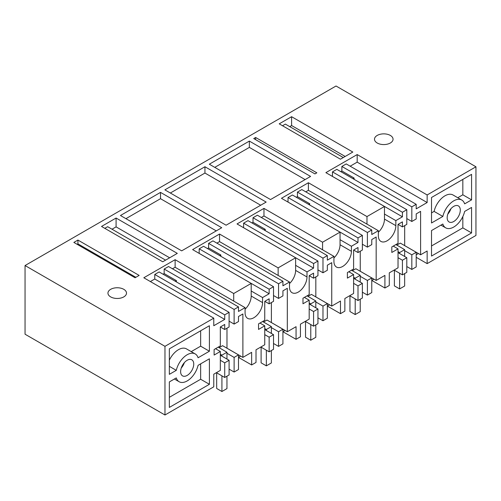 <?xml version="1.0" encoding="UTF-8"?>
<svg xmlns="http://www.w3.org/2000/svg" width="501" height="501" viewBox="0 0 501 501"><rect width="100%" height="100%" fill="white"/><g stroke="black" fill="none" stroke-linecap="round" stroke-linejoin="round"><path stroke-width="0.75" d="M475.95 166.789L427.153 194.958L427.153 202.536L416.199 208.861L416.199 204.314L411.828 206.838L411.828 221.48L416.199 218.956L416.199 213.908L420.596 211.372L420.596 254.79L427.153 251.007L427.153 263.626L475.95 235.457L475.95 166.789L336.027 86.003L25.05 265.543L25.05 334.211L164.973 414.997L164.973 346.329L25.05 265.543M164.973 414.997L213.77 386.822L213.77 374.197L220.327 370.414L220.327 351.477L214.121 355.065L214.121 349.51L220.327 345.928L220.327 326.99L224.724 324.454L224.724 329.501L229.095 326.978L229.095 312.336L224.724 314.86L224.724 319.406L213.77 325.731L213.77 318.154L143.812 277.767L175.118 259.687L233.71 293.517L251.201 283.416L192.609 249.592L219.544 234.042L278.136 267.866L295.628 257.771L237.029 223.941L263.971 208.391L322.563 242.221L340.047 232.12L281.456 198.296L308.391 182.74L366.982 216.57L384.474 206.475L325.882 172.645L357.188 154.571L357.188 162.142L350.174 166.194M427.153 194.958L357.188 154.571M213.77 318.154L164.973 346.329M382.463 133.917A9.275 5.354 0 0 0 374.498 139.222A9.275 5.354 0 0 0 385.087 144.52A9.275 5.354 0 0 0 393.053 139.222A9.275 5.354 0 0 0 382.463 133.917M160.514 192.384L120.459 215.511L181.675 250.851L221.73 227.73L160.514 192.384L160.514 198.697L125.926 218.668M249.36 141.088L209.312 164.215L270.527 199.555L310.576 176.433L249.36 141.088L249.36 147.4L214.779 167.365M164.885 189.86L204.94 166.739L266.156 202.078L226.101 225.206L164.885 189.86M291.601 116.702L352.817 152.047L340.436 159.193L279.22 123.847L291.601 116.702L291.601 125.538L345.164 156.462M123.785 296.899A9.275 5.354 0 0 0 126.502 293.11A9.275 5.354 0 0 0 120.772 288.163A9.275 5.354 0 0 0 110.665 289.327A9.275 5.354 0 0 0 107.947 293.11A9.275 5.354 0 0 0 113.677 298.057A9.275 5.354 0 0 0 123.785 296.899M73.847 242.421L77.924 240.067L139.14 275.412L135.063 277.767L73.847 242.421M101.521 226.446L116.088 218.035L177.304 253.374L162.737 261.785L101.521 226.446M314.954 173.91L316.839 172.82L255.623 137.474L253.738 138.564L314.954 173.91M471.579 199.861L464.634 203.869A16.107 9.3 120 0 0 461.79 200.049A16.107 9.3 120 0 0 442.846 216.445L431.524 222.983L431.524 197.488L471.579 174.361L471.579 199.861L462.83 194.808L462.83 179.408M431.524 256.055L471.579 232.927L471.579 207.433L464.634 211.441A16.107 9.3 120 0 1 445.683 227.836A16.107 9.3 120 0 1 442.846 224.022L431.524 230.554L431.524 256.055M453.737 206.374A9.275 5.354 120 0 0 447.675 214.547A9.275 5.354 120 0 0 449.103 221.981A9.275 5.354 120 0 0 453.737 221.517A9.275 5.354 120 0 0 459.799 213.345A9.275 5.354 120 0 0 458.377 205.911A9.275 5.354 120 0 0 453.737 206.374M416.199 257.301L427.153 263.626M367.402 247.131L367.402 232.489L371.773 229.965L371.773 234.506L378.355 230.71L378.355 235.758A12.368 7.139 120 0 0 380.917 241.419A12.368 7.139 120 0 0 387.098 240.806A12.368 7.139 120 0 0 395.846 225.657L395.846 220.609L402.428 216.808L402.428 212.267L406.799 209.744L406.799 224.385L402.428 226.909L402.428 221.862L398.032 224.398L398.032 243.329L391.82 246.918L391.82 252.466L398.032 248.884L398.032 267.816L389.283 272.87L389.283 285.489L384.912 288.012L384.912 275.393L376.17 280.441L376.17 237.017L371.773 239.553L371.773 244.607L367.402 247.131L362.373 244.225M371.792 280.441L384.912 288.012M322.976 272.776L322.976 258.134L327.347 255.61L327.347 260.157L333.929 256.355L333.929 261.403A12.368 7.139 120 0 0 336.49 267.064A12.368 7.139 120 0 0 342.671 266.457A12.368 7.139 120 0 0 351.42 251.308L351.42 246.26L358.002 242.459L358.002 237.912L362.373 235.389L362.373 250.03L358.002 252.554L358.002 247.507L353.606 250.043L353.606 268.981L347.393 272.563L347.393 278.118L353.606 274.535L353.606 293.467L344.857 298.515L344.857 311.14L340.486 313.664L340.486 301.038L331.743 306.092L331.743 262.668L327.347 265.204L327.347 270.252L322.976 272.776L317.947 269.876M327.372 306.092L340.486 313.664M278.55 298.427L278.55 283.785L282.921 281.261L282.921 285.802L289.503 282.007L289.503 287.054A12.368 7.139 120 0 0 292.064 292.716A12.368 7.139 120 0 0 298.252 292.102A12.368 7.139 120 0 0 306.994 276.959L306.994 271.905L313.576 268.11L313.576 263.564L317.947 261.04L317.947 275.682L313.576 278.205L313.576 273.158L309.18 275.694L309.18 294.626L302.973 298.214L302.973 303.769L309.18 300.18L309.18 319.118L300.437 324.166L300.437 336.785L296.06 339.315L296.06 326.69L287.317 331.737L287.317 288.319L282.921 290.856L282.921 295.903L278.55 298.427L273.521 295.521M282.946 331.737L296.06 339.315M242.891 357.388L242.891 313.964L238.495 316.5L238.495 321.554L234.124 324.078L234.124 309.436L238.495 306.906L238.495 311.453L245.077 307.652L245.077 312.705A12.368 7.139 120 0 0 247.638 318.367A12.368 7.139 120 0 0 253.825 317.753A12.368 7.139 120 0 0 262.568 302.604L262.568 297.556L269.15 293.755L269.15 289.215L273.521 286.691L273.521 301.333L269.15 303.856L269.15 298.803L264.753 301.345L264.753 320.277L258.547 323.859L258.547 329.414L264.753 325.832L264.753 344.763L256.011 349.811L256.011 362.436L251.64 364.96L251.64 352.341L242.891 357.388L226.978 348.195L226.978 328.205M240.705 356.123L238.495 357.401L251.64 364.96M233.71 293.517L233.71 301.088L175.118 267.265L172.469 268.786M245.077 309.211A12.368 7.139 120 0 0 251.201 296.041L251.201 283.416M278.55 283.785L208.591 243.392L208.591 247.939L207.495 248.571M208.591 243.392L212.963 240.868L282.921 281.261M216.895 243.142L219.544 241.614L219.544 234.042M199.166 253.374L199.185 248.822L203.563 246.298L273.521 286.691M278.136 267.866L278.136 275.444L219.544 241.614M289.503 283.56A12.368 7.139 120 0 0 295.628 270.39L295.628 257.771M322.976 258.134L253.011 217.747L253.011 222.287L251.922 222.92M253.011 217.747L257.389 215.217L327.347 255.61M261.322 217.49L263.971 215.962L263.971 208.391M243.592 227.73L243.611 223.17L247.989 220.647L317.947 261.04M322.563 242.221L322.563 249.792L263.971 215.962M333.929 257.909A12.368 7.139 120 0 0 340.047 244.745L340.047 232.12M367.402 232.489L297.437 192.096L297.437 196.642L296.348 197.269M297.437 192.096L301.815 189.572L371.773 229.965M305.748 191.845L308.391 190.317L308.391 182.74M288.019 202.078L288.037 197.526L292.409 195.002L362.373 235.389M366.982 216.57L366.982 224.141L308.391 190.317M378.355 232.264A12.368 7.139 120 0 0 384.474 219.094L384.474 206.475M411.828 206.838L341.864 166.445L341.864 170.991L340.774 171.624M341.864 166.445L346.235 163.921L416.199 204.314M332.445 176.433L332.464 171.874L336.835 169.351L406.799 209.744M427.153 202.536L357.188 162.142M169.344 407.419L169.344 381.925L176.289 377.917A16.107 9.3 120 0 0 179.126 381.731A16.107 9.3 120 0 0 198.077 365.335L209.399 358.797L209.399 384.298L169.344 407.419M198.077 357.764A16.107 9.3 120 0 0 195.24 353.944A16.107 9.3 120 0 0 176.289 370.339L169.344 374.353L169.344 348.853L209.399 325.731L209.399 351.226L198.077 357.764M187.186 360.263A9.275 5.354 120 0 0 181.124 368.435A9.275 5.354 120 0 0 182.546 375.869A9.275 5.354 120 0 0 187.186 375.412A9.275 5.354 120 0 0 193.242 367.239A9.275 5.354 120 0 0 191.82 359.806A9.275 5.354 120 0 0 187.186 360.263M234.124 309.436L164.165 269.043L164.165 273.584L163.069 274.216M164.165 269.043L168.536 266.519L238.495 306.906M175.118 259.687L175.118 267.265M150.369 281.549L154.765 279.013L154.765 274.467L159.136 271.943L229.095 312.336M160.514 198.697L216.263 230.886M249.36 147.4L305.115 179.59M204.94 166.739L204.94 173.045L170.353 193.017M204.94 173.045L260.689 205.235M343.285 157.546L285.351 124.098L282.501 125.745M291.601 125.538L289.722 126.621M77.924 240.067L77.924 243.855L77.129 244.313M77.924 243.855L135.859 277.303M165.587 260.144L107.646 226.696L104.797 228.337M116.088 218.035L116.088 226.872L112.024 229.22M116.088 226.872L169.651 257.796M255.623 139.654L255.623 137.474M411.828 221.48L406.799 218.58M404.676 225.607L404.676 245.603L420.596 254.79M404.658 256.468L404.658 249.655L395.909 244.557L393.266 246.135M354.107 179.32L354.107 178.062L341.864 170.991M411.828 269.444L416.199 266.92L416.199 252.279L411.828 254.802L411.828 269.444L406.799 266.545M411.828 254.802L404.658 250.663M461.79 200.049L453.048 195.002A16.107 9.3 120 0 0 434.098 211.397L442.846 216.445M431.524 212.887L434.098 211.397M457.776 197.732L462.83 194.808M471.579 232.927L462.83 227.88L462.83 216.557M431.524 245.953L462.83 227.88M447.819 214.096A9.275 5.354 120 0 0 450.913 208.742M245.077 307.652L233.71 301.088M262.568 297.556L251.201 290.993M269.15 293.755L199.185 253.362M263.507 322.055L267.008 320.039L282.921 329.226L278.55 331.75L271.379 327.61M271.379 333.415L271.379 326.602L262.637 321.498L259.988 323.076M220.835 256.268L220.835 255.003L208.591 247.939M278.55 331.75L278.55 346.391L273.521 343.492M289.503 282.007L278.136 275.444M269.15 289.215L199.185 248.822M220.835 255.003L219.739 255.635M306.994 271.905L295.628 265.342M313.576 268.11L243.611 227.717M307.933 296.41L311.434 294.388L327.347 303.575L322.976 306.105L315.805 301.959M315.805 307.771L315.805 300.951L307.057 295.853L304.414 297.431M265.254 230.617L265.254 229.358L253.011 222.287M322.976 306.105L322.976 320.746L317.947 317.841M333.929 256.355L322.563 249.792M313.576 263.564L243.611 223.17M265.254 229.358L264.165 229.99M351.42 246.26L340.047 239.697M358.002 242.459L288.037 202.066M352.36 270.759L355.86 268.743L371.773 277.93L367.402 280.454L360.232 276.314M360.232 282.119L360.232 275.306L351.483 270.202L348.84 271.78M309.681 204.972L309.681 203.707L297.437 196.642M367.402 280.454L367.402 295.095L362.373 292.189M378.355 230.71L366.982 224.141M358.002 237.912L288.037 197.526M309.681 203.707L308.591 204.339M395.846 220.609L384.474 214.046M402.428 216.808L332.464 176.421M402.428 212.267L332.464 171.874M354.107 178.062L353.017 178.688M224.724 314.86L154.765 274.467M224.724 319.406L154.765 279.013M220.327 351.477L215.518 348.702M224.724 329.501L220.352 326.978M209.399 384.298L200.65 379.251L200.65 363.851M169.344 397.324L200.65 379.251M169.344 366.331L176.289 370.339M195.24 353.944L186.491 348.896A16.107 9.3 120 0 0 169.344 360.175M209.399 351.226L200.65 346.178L200.65 330.779M191.219 351.627L200.65 346.178M181.268 367.991A9.275 5.354 120 0 0 184.355 362.636M219.081 347.707L222.582 345.684L238.495 354.877L234.124 357.401L226.953 353.261M226.953 359.067L226.953 352.247L218.211 347.149L215.562 348.727M234.124 324.078L229.095 321.172M176.408 281.919L176.408 280.654L164.165 273.584M234.124 357.401L234.124 372.043L229.095 369.137M176.408 280.654L175.312 281.286M416.199 252.279L400.28 243.091L396.786 245.108M418.404 253.531L416.199 254.802M398.032 252.648L406.799 257.708L406.799 272.35L402.428 274.874L402.428 260.232L398.032 257.696M394.118 270.077L402.428 274.874M376.17 280.441L360.25 271.254L360.25 251.258M398.032 248.884L393.222 246.11M402.428 226.909L398.051 224.385M373.984 279.176L371.773 280.454M371.773 277.93L371.773 292.571L367.402 295.095M353.606 278.293L362.373 283.359L362.373 298.001L358.002 300.525L358.002 285.883L353.606 283.347M349.692 295.728L358.002 300.525M331.743 306.092L315.824 296.899L315.824 276.909M353.606 274.535L348.796 271.755M358.002 252.554L353.625 250.03M329.558 304.827L327.347 306.105M327.347 303.575L327.347 318.223L322.976 320.746M309.18 303.944L317.947 309.004L317.947 323.646L313.576 326.17L313.576 311.528L309.18 308.992M305.266 321.373L313.576 326.17M287.317 331.737L271.398 322.55L271.398 302.554M309.18 300.18L304.37 297.406M313.576 278.205L309.205 275.682M285.132 330.478L282.921 331.75M282.921 329.226L282.921 343.868L278.55 346.391M264.753 329.595L273.521 334.655L273.521 349.297L269.15 351.821L269.15 337.179L264.753 334.643M260.839 347.024L269.15 351.821M264.753 325.832L259.944 323.051M269.15 303.856L264.779 301.333M238.495 354.877L238.495 369.519L234.124 372.043M220.327 355.24L229.095 360.3L229.095 374.942L224.724 377.472L224.724 362.824L220.327 360.288M216.413 372.675L224.724 377.472M406.799 257.708L402.428 260.232M362.373 283.359L358.002 285.883M317.947 309.004L313.576 311.528M273.521 334.655L269.15 337.179M229.095 360.3L224.724 362.824M394.381 270.227L394.381 285.883L399.629 288.908L399.629 273.258M404.658 249.655L399.629 252.56L399.629 253.569M399.629 252.56L398.032 251.634M404.658 273.59L404.658 286.008L399.629 288.908M349.955 295.878L349.955 311.528L355.203 314.559L355.203 298.909M360.232 275.306L355.203 278.205L355.203 279.214M355.203 278.205L353.606 277.285M360.232 299.235L360.232 311.653L355.203 314.559M305.529 321.529L305.529 337.179L310.777 340.21L310.777 324.554M315.805 300.951L310.777 303.856L310.777 304.865M310.777 303.856L309.18 302.936M315.805 324.886L315.805 337.305L310.777 340.21M261.102 347.174L261.102 362.83L266.35 365.855L266.35 350.205M271.379 326.602L266.35 329.501L266.35 330.516M266.35 329.501L264.753 328.581M271.379 350.531L271.379 362.956L266.35 365.855M216.676 372.825L216.676 388.475L221.924 391.506L221.924 375.856M226.953 352.247L221.924 355.153L221.924 356.161M221.924 355.153L220.327 354.232M226.953 376.182L226.953 388.601L221.924 391.506M251.201 296.041L262.568 302.604M295.628 270.39L306.994 276.959M340.047 244.745L351.42 251.308M384.474 219.094L395.846 225.657M440.955 225.112L445.683 227.836M174.404 379.007L179.126 381.731"/></g></svg>
